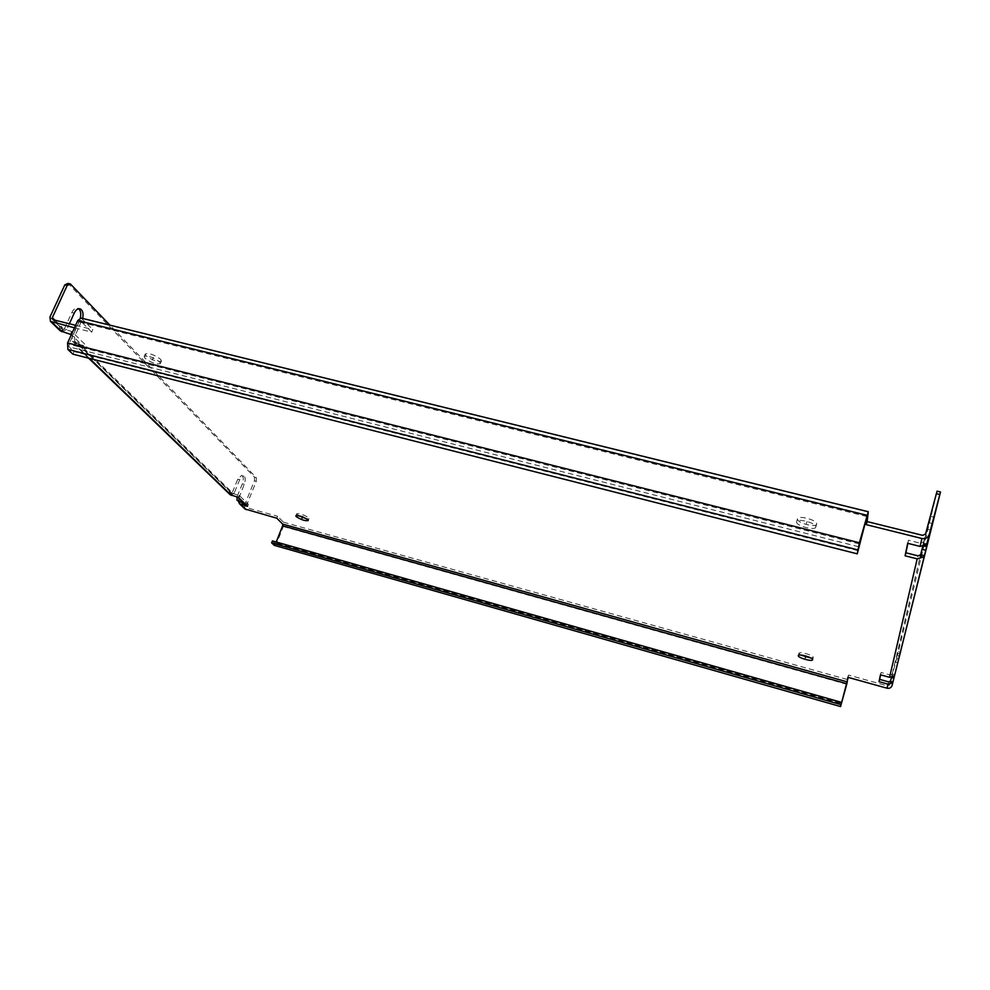 <?xml version="1.0" encoding="UTF-8"?>
<svg xmlns="http://www.w3.org/2000/svg" width="990" height="990" viewBox="0 0 990 990"><rect width="100%" height="100%" fill="white"/><g stroke="black" fill="none" stroke-linecap="round" stroke-linejoin="round"><path stroke-width="0.74" stroke-dasharray="4.95 3.71" d="M926.083 544.636L923.163 543.906L922.742 545.676L924.215 546.047M907.682 543.312L908.511 540.243L920.91 543.337L923.72 541.852L923.163 543.906M926.863 543.857L923.497 543.015L922.742 545.676M923.497 543.015L930.674 516.396L922.742 546.505M923.039 557.123L924.029 555.229M893.995 676.034L891.841 675.44L891.619 676.405L893.091 676.813M880.457 674.796L881.075 672.47L890.183 674.982L892.262 673.893L891.841 675.44M894.737 674.772L892.262 674.091L891.619 676.405M892.262 674.091L891.458 677.432M892.312 682.89L893.067 681.454M899.873 656.209L897.46 655.553L937.085 491.151M848.207 677.395L848.492 675.056L887.634 685.934L889.639 684.87L897.46 655.553M848.492 675.056L847.873 677.296M900.863 652.422L898.45 651.766M230.138 494.703L229.556 491.25L75.265 341.649L74.856 343.344L75.809 345.844L85.932 348.839L71.354 334.657M74.473 327.826L91.724 332.12L80.784 321.107L79.113 321.923L68.941 344.248L69.065 346.846L74.04 351.586L72.864 354.16M815.822 526.866L815.772 527.125C815.166 530.925 796.158 525.876 796.579 522.039L796.628 521.73C797.173 517.918 816.416 523.042 815.822 526.866M159.625 361.882L160.343 363.553C156.47 364.617 151.334 362.835 144.924 358.194L144.156 356.487C148.079 355.422 153.227 357.229 159.625 361.882M298.312 515.617L296.629 513.822C299.846 513.303 303.856 514.639 308.657 517.832L308.991 518.587L306.529 518.785M242.785 502.784L246.943 507.759L277.596 516.285L276.829 518.228M274.527 545.502L276.705 543.225L283.313 526.532L283.425 522.175L277.596 516.285M880.593 674.834L881.075 672.47M907.867 543.361L908.511 540.243M81.069 318.038L92.874 329.583L91.724 332.12M75.611 325.314L92.874 329.583M54.895 320.178L62.123 327.195L62.333 328.903L71.713 331.415L87.021 346.413L85.932 348.839M80.289 318.038L72.183 336.328L72.406 341.216L74.745 341.798L76.861 343.852L77.591 342.231L78.42 344.248L87.021 346.413M77.591 342.231L231.462 491.782L231.697 493.156L239.196 495.371L248.354 504.331L247.562 506.274M244.456 503.254L248.354 504.331M800.539 655.009L798.942 653.313C799.153 651.135 813.681 655.269 813.26 657.397L810.996 658.078M816.676 523.896L816.639 524.156C816.02 527.979 797.012 522.93 797.457 519.082L797.495 518.785C798.051 514.936 817.282 520.059 816.676 523.896M160.714 359.37L161.432 361.041C157.559 362.13 152.411 360.348 146.013 355.695L145.258 353.975C149.181 352.91 154.329 354.705 160.714 359.37M244.951 508.984L244.369 505.618L238.838 500.259L238.578 501.621M246.225 506.125L256.299 481.251L256.361 477.712L109.915 325.128M244.369 505.618L254.442 480.756L256.299 481.251M272.411 540.911L275.133 543.461L276.222 541.988M238.949 497.896L244.233 484.32C245.718 479.841 245.52 477.007 243.664 475.806L241.77 475.287C243.639 476.499 243.825 479.333 242.34 483.801L237.08 496.733L238.961 497.252M229.556 491.25L229.024 492.562L230.324 493.837L232.44 492.228L234.333 492.748L239.667 479.717L243.664 475.806M234.333 492.748L232.229 494.357L230.93 493.094L231.462 491.782M74.745 341.798L74.522 336.909L82.677 318.433M60.291 330.87L59.326 328.334L59.747 326.601L58.992 328.247L61.182 330.363L64.437 328.791L66.8 329.373L69.374 323.755M66.8 329.373L63.558 330.957L61.368 328.841L62.123 327.195M238.838 500.259L238.318 501.546M64.437 328.791L71.886 312.494C73.483 309.313 75.364 307.878 77.517 308.199L78.656 308.744M72.406 341.216L74.522 343.258L76.861 343.852M75.265 341.649L74.522 343.258M232.44 492.228L237.761 479.197L241.77 475.287M254.442 480.756L254.492 477.205L68.062 283.437M254.492 477.205L256.361 477.712M70.587 333.902L71.713 331.415M58.992 328.247L61.368 328.841M238.392 497.351L239.196 495.371M229.024 492.562L230.93 493.094M72.183 336.328L74.522 336.909M61.182 330.363L63.558 330.957M230.324 493.837L232.229 494.357M858.144 550.7L74.04 351.586M889.639 684.87L890.517 681.046M892.262 673.893L920.193 556.405M890.616 680.786L890.208 682.308M302.556 516.867L302.804 516.211M806.182 524.452L807.048 521.482M152.262 360.038L153.351 357.526M932.283 523.549L928.917 522.732M930.551 530.034L927.358 529.254M898.846 659.34L896.371 658.672M897.893 662.916L895.505 662.26M89.459 358.38L77.319 346.673M867.339 515.184L80.784 321.107M241.449 502.413L246.943 507.759M283.425 522.175L847.935 679.672M887.634 685.934L888.587 681.863M890.183 674.982L917.99 555.848M920.91 543.337L922.767 535.38M81.947 318.545L868.292 512.065M53.175 319.745L62.952 329.237M78.42 344.248L232.192 493.441M283.313 526.532L846.809 684.288M276.705 543.225L841.5 703.581M841.178 704.224L275.022 543.399M841.314 702.999L276 542.557M59.747 326.601L49.933 317.085M79.534 320.178L81.873 320.748M71.886 312.494L74.25 313.075M237.761 479.197L239.667 479.717M242.34 483.801L244.233 484.32M866.918 516.52L79.113 321.923M859.258 543.869L68.941 344.248M858.577 546.715L69.065 346.846M923.72 541.852L925.613 533.87M934.015 517.213L930.674 516.396M900.281 654.019L897.819 653.351M308.212 520.567L308.991 518.587M295.849 515.815L296.629 513.822M812.592 659.773L813.236 657.496M798.299 655.578L798.942 653.313M815.772 527.125L816.639 524.156M796.628 521.73L797.495 518.785M160.343 363.553L161.432 361.041M144.156 356.487L145.258 353.975M240.954 502.128L246.46 507.474M841.178 704.261L275.133 543.461M52.557 319.399L62.333 328.903M88.58 358.157L75.809 345.844M79.881 308.769L77.517 308.199M77.814 343.914L231.697 493.156M867.401 515.06L80.438 320.909"/><path stroke-width="1.49" d="M926.12 546.517L934.015 517.213L892.064 685.538L940.5 491.968L926.12 546.517L924.215 546.047M927.11 542.693L926.083 544.636L920.081 546.418L907.682 543.312L905.095 555.798L917.186 558.855L923.039 557.123L920.193 556.405L922.742 546.505M939.795 494.468L936.379 493.651L925.613 533.87L922.767 535.38L867.129 521.582L866.275 524.663L921.925 538.498C925.489 539.043 927.877 537.793 929.066 534.724M925.328 550.143L921.999 549.302M923.918 555.538L920.589 554.709M894.75 674.574L893.995 676.034L889.565 677.321L880.457 674.796L879.033 681.665L887.968 684.152L892.312 682.89L890.208 682.308L891.458 677.432M894.106 677.098L893.091 676.813M893.883 678.224L891.433 677.544M892.881 682.048L890.431 681.368M892.064 685.538C891.21 687.765 889.527 688.656 887.028 688.211L847.873 677.296L846.871 683.744L282.62 525.839L282.67 524.094L276.829 518.228L244.951 508.984L239.419 503.663L247.562 506.274L238.392 497.351L230.138 494.703L88.58 358.157M940.5 491.968L937.085 491.151L936.379 493.651M71.354 334.657L60.291 330.87L50.478 321.391L74.473 327.826M857.253 553.843L72.864 354.16L67.889 349.433L67.58 342.948L859.382 542.768L857.253 553.843L866.918 516.52L866.275 524.663M812.617 659.662L812.592 659.773C812.357 661.926 797.952 657.83 798.287 655.702L798.299 655.578C798.509 653.4 813.038 657.546 812.617 659.662M307.878 519.824L308.212 520.567C305.019 521.087 301.022 519.75 296.183 516.582L295.849 515.815C299.054 515.307 303.064 516.644 307.878 519.824M306.529 518.785L298.312 515.617M840.572 706.563L274.255 545.329L840.572 706.563L848.207 677.395M890.517 681.046L888.587 681.863L879.64 679.375L880.593 674.834M920.576 554.784L917.99 555.848L905.912 552.804L907.867 543.361M67.58 342.948L77.765 320.574L81.069 318.038L868.279 511.719L867.129 521.582M109.915 325.128L70.451 284.006L67.196 285.466L52.334 317.679L53.175 319.745L75.611 325.314M240.186 502.066L237.043 500.321L240.186 502.066L240.719 500.779L240.954 502.128L244.456 503.254M810.996 658.078L800.539 655.009M238.578 501.621L239.419 503.663M276.222 541.988L282.62 525.839M274.255 545.329L271.644 542.854L272.411 540.911L841.389 702.331L841.178 704.261L846.871 683.744M840.56 706.464L841.389 702.331M840.77 704.583L271.644 542.854M238.924 500.841L238.949 497.896M69.374 323.755L74.25 313.075C75.846 309.882 77.715 308.447 79.881 308.769C82.715 310.031 83.655 313.261 82.677 318.433M78.656 308.744C80.697 310.687 81.242 313.781 80.289 318.038M237.043 500.321L237.068 496.98M70.451 284.006L68.062 283.437L64.796 284.897L67.196 285.466M50.478 321.391L49.933 317.085L64.796 284.897M868.279 511.719L859.382 542.768M905.912 552.804L905.095 555.798M879.64 679.375L879.033 681.665M302.024 518.203L302.556 516.867M805.439 657.682L805.91 656.011M921.925 538.498L920.081 546.418M917.186 558.855L889.565 677.321M887.968 684.152L887.028 688.211M847.316 681.9L282.67 524.094M246.176 509.677L240.657 504.356M231.388 495.408L89.459 358.38M61.826 331.712L52.025 322.245M240.719 500.779L242.785 502.784M52.334 317.679L54.895 320.178M77.765 320.574L867.054 515.357M67.889 349.433L857.687 549.883"/></g></svg>
